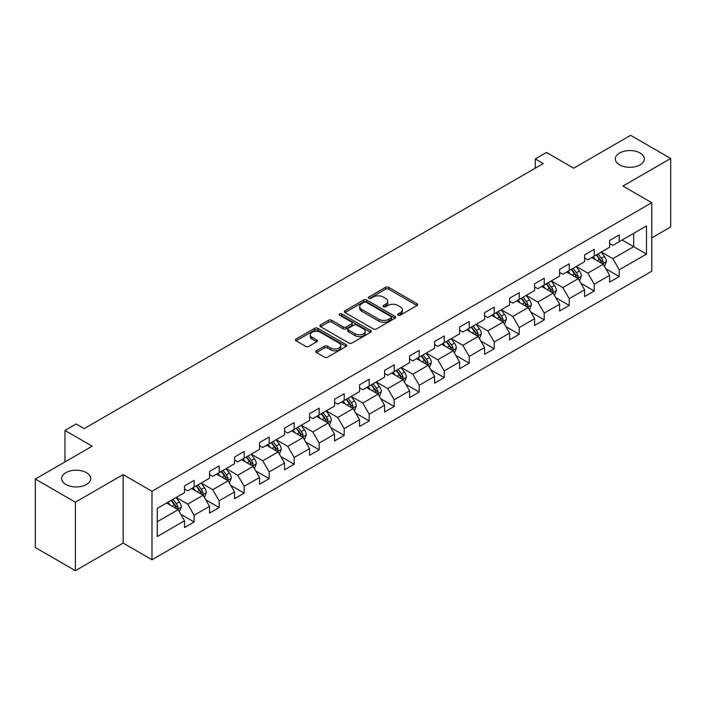 <?xml version="1.0" encoding="UTF-8"?>
<svg xmlns="http://www.w3.org/2000/svg" width="706" height="706" viewBox="0 0 706 706"><rect width="100%" height="100%" fill="white"/><g stroke="black" fill="none" stroke-linecap="round" stroke-linejoin="round"><path stroke-width="1.06" d="M398.087 315.176A1.553 0.9 0 0 0 400.293 315.176L417.008 305.521A2.224 1.288 0 0 0 417.661 304.613A2.224 1.288 0 0 0 417.008 303.704L388.688 287.36A2.224 1.288 0 0 0 385.538 287.36L368.823 297.005A1.553 0.9 0 0 0 368.364 297.641A1.553 0.9 0 0 0 368.823 298.276A1.553 0.9 0 0 0 371.029 298.276L373.192 297.032A7.122 4.112 0 0 1 383.261 297.032L385.617 298.391A7.122 4.112 0 0 1 387.7 301.303A7.122 4.112 0 0 1 385.617 304.207L383.455 305.46A1.553 0.9 0 0 0 382.996 306.095A1.553 0.9 0 0 0 383.455 306.731A1.553 0.9 0 0 0 385.661 306.731L387.823 305.477A7.122 4.112 0 0 1 397.893 305.477L400.249 306.845A7.122 4.112 0 0 1 402.341 309.749A7.122 4.112 0 0 1 400.249 312.652L398.087 313.905A1.553 0.9 0 0 0 397.628 314.541A1.553 0.9 0 0 0 398.087 315.176L398.087 313.905M86.432 472.658A14.508 8.375 0 0 0 70.626 470.84A14.508 8.375 0 0 0 61.669 478.58A14.508 8.375 0 0 0 65.914 484.501A14.508 8.375 0 0 0 81.728 486.319A14.508 8.375 0 0 0 90.686 478.58A14.508 8.375 0 0 0 86.432 472.658M640.086 153.008A14.508 8.375 0 0 0 624.272 151.199A14.508 8.375 0 0 0 615.314 158.938A14.508 8.375 0 0 0 619.568 164.86A14.508 8.375 0 0 0 635.374 166.669A14.508 8.375 0 0 0 644.331 158.938A14.508 8.375 0 0 0 640.086 153.008M316.464 350.758A2.224 1.288 0 0 0 315.82 351.667A2.224 1.288 0 0 0 316.464 352.576L324.416 357.165A2.224 1.288 0 0 0 327.558 357.165L346.125 346.443A2.224 1.288 0 0 0 346.778 345.543A2.224 1.288 0 0 0 346.125 344.634L317.806 328.281A2.224 1.288 0 0 0 314.655 328.281L296.096 338.995A2.224 1.288 0 0 0 295.443 339.904A2.224 1.288 0 0 0 296.096 340.813L305.689 346.355A2.224 1.288 0 0 0 308.84 346.355L316.782 341.766A2.224 1.288 0 0 0 317.435 340.857A2.224 1.288 0 0 0 316.782 339.948L312.026 337.203A5.948 3.433 0 0 1 310.278 334.776A5.948 3.433 0 0 1 313.958 331.599A5.948 3.433 0 0 1 320.445 332.341L339.083 343.107A5.948 3.433 0 0 1 340.83 345.543A5.948 3.433 0 0 1 337.15 348.711A5.948 3.433 0 0 1 330.664 347.97L327.558 346.178A2.224 1.288 0 0 0 324.416 346.178L316.464 350.758L316.464 352.576M651.788 237.878L670.7 226.953L670.7 158.471L630.626 135.331L573.722 168.187L546.47 152.461L535.254 158.938L543.267 163.563L84.191 428.604L76.177 423.979L64.952 430.457L64.952 461.927M75.374 502.178L75.374 570.669L123.144 543.082L123.144 474.6L75.374 502.178L35.3 479.047L92.204 446.192L64.952 430.457M123.144 474.6L151.993 491.261L651.788 202.71L651.788 271.192L151.993 559.743L151.993 491.261M670.7 158.471L622.93 186.049L651.788 202.71M373.342 328.917A2.224 1.288 0 0 0 376.492 328.917L395.06 318.194A2.224 1.288 0 0 0 395.713 317.285A2.224 1.288 0 0 0 395.06 316.376L366.741 300.032A2.224 1.288 0 0 0 363.59 300.032L345.022 310.746A2.224 1.288 0 0 0 344.369 311.655A2.224 1.288 0 0 0 345.022 312.564L373.342 328.917M340.221 315.511A1.553 0.9 0 0 1 341.801 315.732L341.801 313.879L370.588 330.505A2.224 1.288 0 0 1 371.241 331.414A2.224 1.288 0 0 1 370.588 332.323L352.029 343.037A2.224 1.288 0 0 1 348.879 343.037L320.559 326.693L328.502 322.139L328.502 320.286L320.559 324.875A2.224 1.288 0 0 0 319.906 325.784A2.224 1.288 0 0 0 320.559 326.693L320.559 324.875M328.502 322.139A2.224 1.288 0 0 1 331.652 322.139L331.652 320.286A2.224 1.288 0 0 0 328.502 320.286M331.652 320.286L343.134 326.913A2.224 1.288 0 0 0 346.284 326.913L351.553 323.877A2.224 1.288 0 0 0 352.206 322.969A2.224 1.288 0 0 0 351.553 322.06L339.595 315.15A1.553 0.9 0 0 1 339.145 314.514A1.553 0.9 0 0 1 340.098 313.685A1.553 0.9 0 0 1 341.801 313.879M75.374 570.669L35.3 547.529L35.3 479.047M180.762 514.259L194.15 521.99L194.15 515.23L209.541 506.343L209.541 513.103L219.16 507.552L219.16 500.792L234.542 491.905L234.542 498.665L244.161 493.115L244.161 486.355L259.552 477.468L259.552 484.228L269.171 478.677L269.171 471.917L284.553 463.039L284.553 469.79L294.173 464.239L294.173 457.479L309.563 448.601L309.563 455.352L319.183 449.801L319.183 443.041L334.565 434.164L334.565 440.915L344.184 435.364L344.184 428.613L359.575 419.726L359.575 426.477L369.194 420.926L369.194 414.175L384.576 405.288L384.576 412.039L394.195 406.488L394.195 399.737L409.586 390.85L409.586 397.61L419.205 392.051L419.205 385.3L434.587 376.413L434.587 383.173L444.206 377.613L444.206 370.862L459.597 361.975L459.597 368.735L469.216 363.184L469.216 356.424L484.598 347.537L484.598 354.297L494.218 348.746L494.218 341.986L509.608 333.1L509.608 339.86L519.228 334.309L519.228 327.549L534.61 318.671L534.61 325.422L544.229 319.871L544.229 313.111L559.62 304.233L559.62 310.984L569.239 305.433L569.239 298.673L584.621 289.795L584.621 296.546L594.24 290.996L594.24 284.236L609.631 275.358L609.631 282.109L619.25 276.558L619.25 269.807L646.493 254.072L646.493 225.938L633.67 233.342L633.67 246.668L646.493 254.072M194.15 521.99L184.531 527.541L184.531 520.781L157.279 536.516L157.279 508.382L184.531 492.647L184.531 485.896L194.15 480.345L194.15 487.096L209.541 478.209L209.541 471.458L219.16 465.907L219.16 472.658L234.542 463.771L234.542 457.02L244.161 451.469L244.161 458.22L259.552 449.343L259.552 442.583L269.171 437.032L269.171 443.783L284.553 434.905L284.553 428.145L294.173 422.594L294.173 429.345L309.563 420.467L309.563 413.707L319.183 408.156L319.183 414.916L334.565 406.029L334.565 399.269L344.184 393.719L344.184 400.478L359.575 391.592L359.575 384.832L369.194 379.281L369.194 386.041L384.576 377.154L384.576 370.394L394.195 364.843L394.195 371.603L409.586 362.716L409.586 355.965L419.205 350.405L419.205 357.165L434.587 348.279L434.587 341.527L444.206 335.968L444.206 342.728L459.597 333.841L459.597 327.09L469.216 321.539L469.216 328.29L484.598 319.403L484.598 312.652L494.218 307.101L494.218 313.852L509.608 304.966L509.608 298.214L519.228 292.663L519.228 299.415L534.61 290.537L534.61 283.777L544.229 278.226L544.229 284.977L559.62 276.099L559.62 269.339L569.239 263.788L569.239 270.539L584.621 261.661L584.621 254.901L594.24 249.35L594.24 256.11L609.631 247.224L609.631 240.464L619.25 234.913L619.25 241.673L646.493 225.938M191.582 488.578L203.125 495.241L187.734 504.128L176.2 497.465M184.531 488.949L187.734 490.802L194.15 487.096M187.734 504.128L194.15 515.23M203.125 495.241L209.541 506.343M216.592 474.141L228.135 480.804L212.744 489.69L201.201 483.028M209.541 474.511L212.744 476.365L219.16 472.658M212.744 489.69L219.16 500.792M228.135 480.804L234.542 491.905M241.593 459.703L253.136 466.366L237.745 475.253L226.211 468.59M234.542 460.074L237.745 461.927L244.161 458.22M237.745 475.253L244.161 486.355M253.136 466.366L259.552 477.468M266.603 445.265L278.146 451.928L262.756 460.815L251.212 454.152M259.552 445.636L262.756 447.489L269.171 443.783M262.756 460.815L269.171 471.917M278.146 451.928L284.553 463.039M291.604 430.828L303.148 437.491L287.757 446.377L276.222 439.714M284.553 431.198L287.757 433.052L294.173 429.345M287.757 446.377L294.173 457.479M303.148 437.491L309.563 448.601M316.615 416.39L328.158 423.053L312.767 431.94L301.224 425.277M309.563 416.761L312.767 418.614L319.183 414.916M312.767 431.94L319.183 443.041M328.158 423.053L334.565 434.164M341.616 401.952L353.159 408.615L337.768 417.502L326.234 410.839M334.565 402.323L337.768 404.176L344.184 400.478M337.768 417.502L344.184 428.613M353.159 408.615L359.575 419.726M366.626 387.515L378.169 394.186L362.778 403.064L351.235 396.401M359.575 387.885L362.778 389.738L369.194 386.041M362.778 403.064L369.194 414.175M378.169 394.186L384.576 405.288M391.627 373.086L403.17 379.749L387.779 388.627L376.245 381.964M384.576 373.456L387.779 375.301L394.195 371.603M387.779 388.627L394.195 399.737M403.17 379.749L409.586 390.85M416.637 358.648L428.18 365.311L412.789 374.189L401.246 367.526M409.586 359.019L412.789 360.863L419.205 357.165M412.789 374.189L419.205 385.3M428.18 365.311L434.587 376.413M441.638 344.21L453.181 350.873L437.791 359.76L426.256 353.088M434.587 344.581L437.791 346.425L444.206 342.728M437.791 359.76L444.206 370.862M453.181 350.873L459.597 361.975M466.648 329.773L478.191 336.435L462.801 345.322L451.258 338.659M459.597 330.143L462.801 331.996L469.216 328.29M462.801 345.322L469.216 356.424M478.191 336.435L484.598 347.537M491.65 315.335L503.193 321.998L487.802 330.885L476.268 324.222M484.598 315.706L487.802 317.559L494.218 313.852M487.802 330.885L494.218 341.986M503.193 321.998L509.608 333.1M516.66 300.897L528.203 307.56L512.812 316.447L501.269 309.784M509.608 301.268L512.812 303.121L519.228 299.415M512.812 316.447L519.228 327.549M528.203 307.56L534.61 318.671M541.661 286.459L553.204 293.122L537.813 302.009L526.279 295.346M534.61 286.83L537.813 288.683L544.229 284.977M537.813 302.009L544.229 313.111M553.204 293.122L559.62 304.233M566.671 272.022L578.214 278.685L562.823 287.571L551.28 280.909M559.62 272.392L562.823 274.246L569.239 270.539M562.823 287.571L569.239 298.673M578.214 278.685L584.621 289.795M591.672 257.584L603.215 264.247L587.824 273.134L576.29 266.471M584.621 257.955L587.824 259.808L594.24 256.11M587.824 273.134L594.24 284.236M603.215 264.247L609.631 275.358M622.127 240.005L633.67 246.668L612.834 258.696L601.291 252.033M609.631 243.517L612.834 245.37L619.25 241.673M612.834 258.696L619.25 269.807M123.144 543.082L151.993 559.743M535.254 158.938L535.254 168.187M157.279 521.708L178.124 509.679L166.581 503.016M178.124 509.679L184.531 520.781M605.863 268.827L619.25 276.558M580.853 283.265L594.24 290.996M555.851 297.703L569.239 305.433M530.841 312.14L544.229 319.871M505.84 326.578L519.228 334.309M480.83 341.016L494.218 348.746M455.829 355.453L469.216 363.184M430.819 369.891L444.206 377.613M405.818 384.329L419.205 392.051M380.808 398.766L394.195 406.488M355.806 413.204L369.194 420.926M330.796 427.633L344.184 435.364M305.795 442.071L319.183 449.801M280.785 456.508L294.173 464.239M255.784 470.946L269.171 478.677M230.774 485.384L244.161 493.115M205.773 499.822L219.16 507.552M398.714 315.397L400.249 314.505A7.122 4.112 0 0 0 402.341 311.602L402.341 309.749M387.7 301.303L387.7 303.148A7.122 4.112 0 0 1 385.617 306.06L384.082 306.951M416.981 305.539L388.688 289.204A2.224 1.288 0 0 0 385.538 289.204L369.441 298.497M395.025 318.212L366.741 301.877A2.224 1.288 0 0 0 363.59 301.877L345.058 312.581M391.124 317.921A1.553 0.9 0 0 0 391.583 317.285A1.553 0.9 0 0 0 391.124 316.65L366.264 302.3A1.553 0.9 0 0 0 364.067 302.3L361.781 303.615A7.122 4.112 0 0 0 359.698 306.528A7.122 4.112 0 0 0 361.781 309.431L378.778 319.244A7.122 4.112 0 0 0 388.847 319.244L391.124 317.921L391.124 319.774A1.553 0.9 0 0 0 391.583 319.138L391.583 317.285M359.698 306.528L359.698 308.372A7.122 4.112 0 0 0 361.781 311.284L361.781 309.431M391.124 319.774L388.847 321.089A7.122 4.112 0 0 1 378.778 321.089L361.781 311.284M331.652 322.139L343.134 328.767A2.224 1.288 0 0 0 346.284 328.767L351.553 325.722A2.224 1.288 0 0 0 352.206 324.813L352.206 322.969M341.801 315.732L370.562 332.341M355.056 333.797A5.948 3.433 0 0 0 361.543 334.547A5.948 3.433 0 0 0 365.214 331.37A5.948 3.433 0 0 0 363.475 328.934L356.901 325.148A2.224 1.288 0 0 0 353.759 325.148L348.49 328.184A2.224 1.288 0 0 0 347.837 329.093A2.224 1.288 0 0 0 348.49 330.002L355.056 333.797L355.056 335.65A5.948 3.433 0 0 0 361.543 336.391A5.948 3.433 0 0 0 365.214 333.214L365.214 331.37M347.837 329.093L347.837 330.946A2.224 1.288 0 0 0 348.49 331.855L348.49 330.002M355.056 335.65L348.49 331.855M340.83 345.543L340.83 347.387A5.948 3.433 0 0 1 337.15 350.564A5.948 3.433 0 0 1 330.664 349.823L327.558 348.023A2.224 1.288 0 0 0 324.416 348.023L316.5 352.594M310.278 334.776L310.278 336.621A5.948 3.433 0 0 0 312.026 339.056L312.026 337.203M316.756 341.783L312.026 339.056M346.099 346.461L317.806 330.134A2.224 1.288 0 0 0 314.655 330.134L296.123 340.83M604.486 266.444L606.392 261.644A6.01 3.468 -120 0 0 604.477 256.525L601.168 252.113M595.396 259.737L593.146 256.737M602.289 263.717L603.145 261.9A6.01 3.468 -120 0 0 601.424 258.281L598.123 253.869M596.614 254.734L600.285 259.631A3.062 1.765 60 0 1 600.841 260.567L603.145 261.9M596.199 254.981L599.5 259.393A6.01 3.468 60 0 1 601.221 263.003M579.476 280.882L581.382 276.081A6.01 3.468 -120 0 0 579.467 270.963L576.158 266.541M570.395 274.175L568.145 271.175M577.279 278.146L578.143 276.337A6.01 3.468 -120 0 0 576.423 272.719L573.113 268.306M571.604 269.171L575.275 274.069A3.062 1.765 60 0 1 575.831 275.005L578.143 276.337M571.189 269.418L574.499 273.831A6.01 3.468 60 0 1 576.22 277.44M554.475 295.32L556.381 290.51A6.01 3.468 -120 0 0 554.466 285.4L551.157 280.979M545.385 288.613L543.135 285.612M552.277 292.584L553.133 290.766A6.01 3.468 -120 0 0 551.412 287.157L548.112 282.744M546.603 283.609L550.274 288.507A3.062 1.765 60 0 1 550.83 289.442L553.133 290.766M546.188 283.847L549.489 288.269A6.01 3.468 60 0 1 551.209 291.878M529.465 309.757L531.371 304.948A6.01 3.468 -120 0 0 529.456 299.838L526.147 295.417M520.384 303.05L518.133 300.05M527.267 307.022L528.132 305.204A6.01 3.468 -120 0 0 526.411 301.594L523.102 297.182M521.593 298.047L525.264 302.945A3.062 1.765 60 0 1 525.82 303.871L528.132 305.204M521.178 298.285L524.487 302.706A6.01 3.468 60 0 1 526.208 306.316M504.463 324.195L506.37 319.386A6.01 3.468 -120 0 0 504.455 314.276L501.145 309.855M495.374 317.479L493.123 314.479M502.266 321.459L503.122 319.641A6.01 3.468 -120 0 0 501.401 316.032L498.101 311.611M496.592 312.484L500.263 317.382A3.062 1.765 60 0 1 500.819 318.309L503.122 319.641M496.177 312.723L499.477 317.144A6.01 3.468 60 0 1 501.198 320.753M479.453 338.624L481.36 333.823A6.01 3.468 -120 0 0 479.445 328.714L476.135 324.292M470.373 331.917L468.122 328.917M477.256 335.897L478.121 334.079A6.01 3.468 -120 0 0 476.4 330.47L473.091 326.048M471.582 326.922L475.253 331.82A3.062 1.765 60 0 1 475.809 332.747L478.121 334.079M471.167 327.16L474.476 331.582A6.01 3.468 60 0 1 476.197 335.191M454.452 353.062L456.358 348.261A6.01 3.468 -120 0 0 454.443 343.142L451.134 338.73M445.362 346.355L443.112 343.354M452.255 350.335L453.111 348.517A6.01 3.468 -120 0 0 451.39 344.907L448.089 340.486M446.58 341.36L450.251 346.258A3.062 1.765 60 0 1 450.807 347.184L453.111 348.517M446.166 341.598L449.466 346.019A6.01 3.468 60 0 1 451.187 349.629M429.442 367.499L431.348 362.699A6.01 3.468 -120 0 0 429.433 357.58L426.124 353.168M420.361 360.792L418.111 357.792M427.245 364.773L428.11 362.955A6.01 3.468 -120 0 0 426.389 359.345L423.079 354.924M421.57 355.798L425.241 360.695A3.062 1.765 60 0 1 425.797 361.622L428.11 362.955M421.155 356.036L424.465 360.448A6.01 3.468 60 0 1 426.186 364.067M404.441 381.937L406.347 377.136A6.01 3.468 -120 0 0 404.432 372.018L401.123 367.605M395.351 375.23L393.101 372.23M402.243 379.21L403.1 377.392A6.01 3.468 -120 0 0 401.379 373.774L398.078 369.362M396.569 370.226L400.24 375.133A3.062 1.765 60 0 1 400.796 376.06L403.1 377.392M396.154 370.474L399.455 374.886A6.01 3.468 60 0 1 401.176 378.504M379.431 396.375L381.337 391.574A6.01 3.468 -120 0 0 379.422 386.456L376.113 382.043M370.35 389.668L368.1 386.667M377.233 393.648L378.098 391.83A6.01 3.468 -120 0 0 376.377 388.212L373.068 383.799M371.559 384.664L375.23 389.571A3.062 1.765 60 0 1 375.786 390.497L378.098 391.83M371.144 384.911L374.454 389.324A6.01 3.468 60 0 1 376.174 392.942M354.43 410.813L356.336 406.012A6.01 3.468 -120 0 0 354.412 400.893L351.111 396.481M345.34 404.106L343.09 401.105M352.232 408.086L353.088 406.268A6.01 3.468 -120 0 0 351.367 402.649L348.067 398.237M346.558 399.102L350.229 404A3.062 1.765 60 0 1 350.785 404.935L353.088 406.268M346.143 399.349L349.444 403.761A6.01 3.468 60 0 1 351.164 407.38M329.42 425.25L331.326 420.449A6.01 3.468 -120 0 0 329.411 415.331L326.101 410.918M320.339 418.543L318.088 415.543M327.222 422.523L328.087 420.705A6.01 3.468 -120 0 0 326.366 417.087L323.057 412.675M321.548 413.539L325.219 418.437A3.062 1.765 60 0 1 325.775 419.373L328.087 420.705M321.133 413.787L324.442 418.199A6.01 3.468 60 0 1 326.163 421.809M304.418 439.688L306.325 434.887A6.01 3.468 -120 0 0 304.401 429.769L301.1 425.347M295.329 432.981L293.078 429.98M302.221 436.952L303.077 435.143A6.01 3.468 -120 0 0 301.356 431.525L298.047 427.112M296.546 427.977L300.218 432.875A3.062 1.765 60 0 1 300.774 433.811L303.077 435.143M296.132 428.224L299.432 432.637A6.01 3.468 60 0 1 301.153 436.246M279.408 454.126L281.315 449.316A6.01 3.468 -120 0 0 279.399 444.206L276.09 439.785M270.327 447.419L268.077 444.418M277.211 451.39L278.076 449.572A6.01 3.468 -120 0 0 276.355 445.963L273.045 441.55M271.536 442.415L275.208 447.313A3.062 1.765 60 0 1 275.764 448.248L278.076 449.572M271.122 442.653L274.431 447.075A6.01 3.468 60 0 1 276.152 450.684M254.407 468.563L256.313 463.754A6.01 3.468 -120 0 0 254.389 458.644L251.089 454.223M245.317 461.856L243.067 458.856M252.21 465.828L253.066 464.01A6.01 3.468 -120 0 0 251.345 460.4L248.035 455.979M246.535 456.853L250.206 461.75A3.062 1.765 60 0 1 250.762 462.677L253.066 464.01M246.12 457.091L249.421 461.512A6.01 3.468 60 0 1 251.142 465.122M229.397 483.001L231.303 478.191A6.01 3.468 -120 0 0 229.388 473.082L226.079 468.66M220.316 476.285L218.066 473.285M227.2 480.265L228.064 478.447A6.01 3.468 -120 0 0 226.344 474.838L223.034 470.417M221.525 471.29L225.196 476.188A3.062 1.765 60 0 1 225.752 477.115L228.064 478.447M221.11 471.529L224.42 475.95A6.01 3.468 60 0 1 226.141 479.559M204.396 497.43L206.302 492.629A6.01 3.468 -120 0 0 204.378 487.511L201.078 483.098M195.306 490.723L193.056 487.722M202.198 494.703L203.054 492.885A6.01 3.468 -120 0 0 201.334 489.276L198.024 484.854M196.524 485.728L200.195 490.626A3.062 1.765 60 0 1 200.751 491.552L203.054 492.885M196.109 485.966L199.41 490.388A6.01 3.468 60 0 1 201.131 493.997M179.386 511.868L181.292 507.067A6.01 3.468 -120 0 0 179.377 501.948L176.068 497.536M170.305 505.161L168.054 502.16M177.188 509.141L178.053 507.323A6.01 3.468 -120 0 0 176.332 503.713L173.023 499.292M171.514 500.166L175.185 505.064A3.062 1.765 60 0 1 175.741 505.99L178.053 507.323M171.099 500.404L174.408 504.816A6.01 3.468 60 0 1 176.129 508.435M400.249 314.505L400.249 312.652M383.455 306.731L383.455 305.46M385.617 306.06L385.617 304.207M368.823 298.276L368.823 297.005M385.538 289.204L385.538 287.36M388.688 289.204L388.688 287.36M417.008 305.521L417.008 303.704M345.022 312.564L345.022 310.746M363.59 301.877L363.59 300.032M366.741 301.877L366.741 300.032M395.06 318.194L395.06 316.376M378.778 321.089L378.778 319.244M388.847 321.089L388.847 319.244M343.134 328.767L343.134 326.913M346.284 328.767L346.284 326.913M351.553 325.722L351.553 323.877M370.588 332.323L370.588 330.505M324.416 348.023L324.416 346.178M327.558 348.023L327.558 346.178M330.664 349.823L330.664 347.97M316.782 341.766L316.782 339.948M296.096 340.813L296.096 338.995M314.655 330.134L314.655 328.281M317.806 330.134L317.806 328.281M346.125 346.443L346.125 344.634M602.624 263.912L606.348 261.758M601.424 258.281L604.477 256.525M597.152 260.752L599.5 259.393M577.614 278.34L581.347 276.196M576.423 272.719L579.467 270.963M572.151 275.19L574.499 273.831M552.613 292.778L556.337 290.634M551.412 287.157L554.466 285.4M547.141 289.628L549.489 288.269M527.603 307.216L531.336 305.063M526.411 301.594L529.456 299.838M522.14 304.057L524.487 302.706M502.601 321.654L506.326 319.5M501.401 316.032L504.455 314.276M497.13 318.494L499.477 317.144M477.591 336.091L481.324 333.938M476.4 330.47L479.445 328.714M472.129 332.932L474.476 331.582M452.59 350.529L456.314 348.376M451.39 344.907L454.443 343.142M447.119 347.37L449.466 346.019M427.58 364.967L431.313 362.813M426.389 359.345L429.433 357.58M422.117 361.807L424.465 360.448M402.579 379.404L406.303 377.251M401.379 373.774L404.432 372.018M397.107 376.245L399.455 374.886M377.569 393.842L381.302 391.689M376.377 388.212L379.422 386.456M372.106 390.683L374.454 389.324M352.568 408.28L356.292 406.126M351.367 402.649L354.412 400.893M347.096 405.12L349.444 403.761M327.558 422.717L331.29 420.564M326.366 417.087L329.411 415.331M322.095 419.558L324.442 418.199M302.556 437.146L306.28 435.002M301.356 431.525L304.401 429.769M297.085 433.996L299.432 432.637M277.546 451.584L281.279 449.44M276.355 445.963L279.399 444.206M272.084 448.434L274.431 447.075M252.545 466.022L256.269 463.868M251.345 460.4L254.389 458.644M247.074 462.862L249.421 461.512M227.535 480.459L231.268 478.306M226.344 474.838L229.388 473.082M222.072 477.3L224.42 475.95M202.534 494.897L206.258 492.744M201.334 489.276L204.378 487.511M197.062 491.738L199.41 490.388M177.524 509.335L181.257 507.182M176.332 503.713L179.377 501.948M172.061 506.176L174.408 504.816"/></g></svg>
